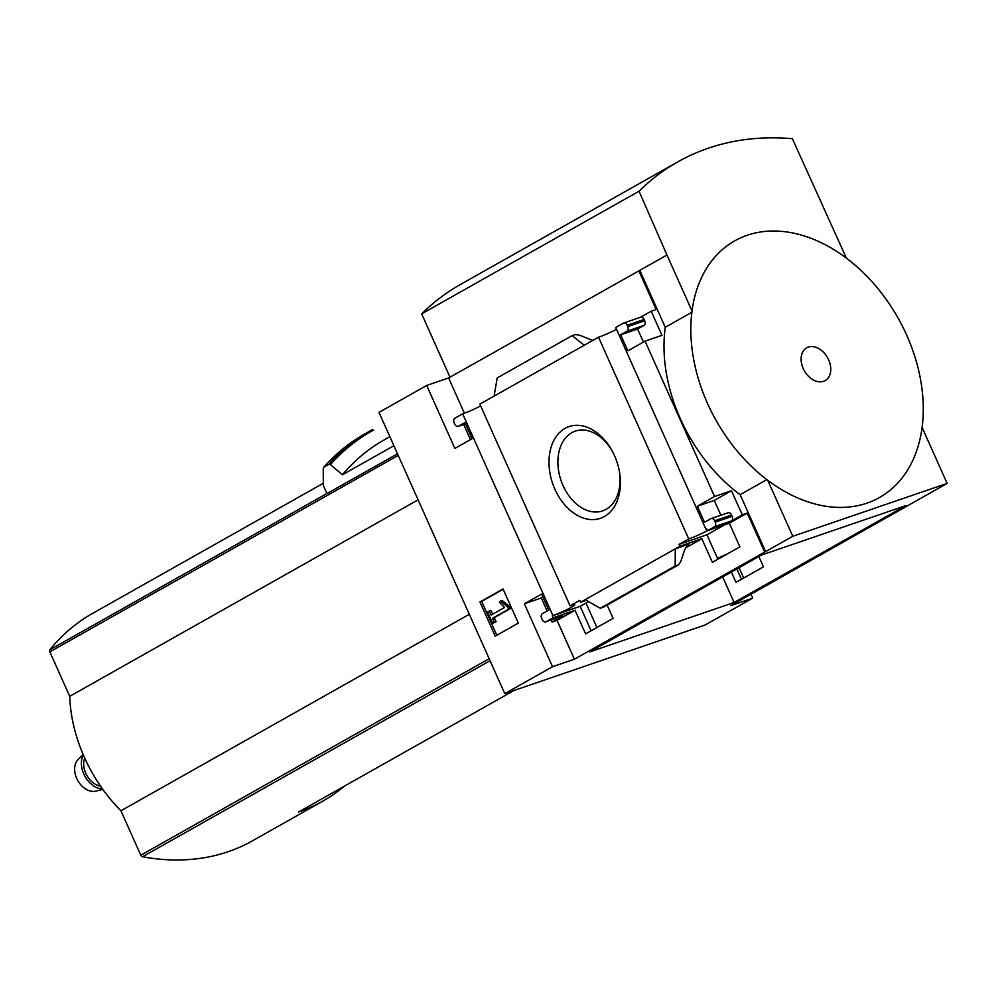 <?xml version="1.0" encoding="UTF-8"?>
<svg xmlns="http://www.w3.org/2000/svg" width="997" height="997" viewBox="0 0 997 997"><rect width="100%" height="100%" fill="white"/><g stroke="black" fill="none" stroke-linecap="round" stroke-linejoin="round"><path stroke-width="1.5" d="M731.362 572.029L735.985 582.36L763.478 566.857L758.854 556.525M722.675 576.927L734.091 602.475L589.688 651.938L761.309 555.13L905.712 505.666L734.091 602.475M717.902 559.255L706.96 534.803L724.682 524.808M591.109 630.777L580.167 606.313L588.554 601.59M750.965 594.274L752.698 598.15L730.789 605.665L947.15 483.408L922.1 427.414A147.344 104.398 60.6 0 1 767.74 480.292L792.777 536.286L947.15 483.408M765.609 551.603L574.422 659.216L552.512 666.719L504.794 693.638L378.985 412.384L426.704 385.465L448.613 377.963L639.8 270.349L665.261 327.278A144.478 102.367 -119.4 0 0 740.148 494.686L765.609 551.603L792.777 536.286M504.794 693.638L704.966 625.069L752.698 598.15M706.96 534.803L679.069 544.35L679.917 546.231L580.603 602.238L586.286 600.294M705.913 529.22L615.697 327.515L623.399 323.165A3.689 2.58 71.1 0 1 623.711 323.028A3.689 2.58 71.1 0 1 627.163 325.246L627.761 326.58A3.689 2.58 71.1 0 1 627.001 331.203L620.657 334.78L627.848 350.857L645.059 341.148L714.55 496.506L697.339 506.214L704.53 522.278L710.873 518.702A3.689 2.58 71.1 0 1 711.173 518.565A3.689 2.58 71.1 0 1 714.637 520.783L715.235 522.116A3.689 2.58 71.1 0 1 714.463 526.74L707.396 530.728L706.561 528.846L705.913 529.22A13.995 1.284 155.9 0 1 706.611 528.971M592.791 340.438L579.332 335.117L575.182 334.606L572.141 335.64L584.23 345.261L598.512 337.21L688.728 538.903A13.995 1.284 155.9 0 0 707.347 530.616M688.728 538.903L679.069 544.35M707.396 530.728L729.306 523.226L739.886 546.855L712.394 562.358L701.826 538.729L679.917 546.231M607.148 605.079L613.093 618.377L585.6 633.88L575.032 610.239L553.123 617.741L546.007 621.754A3.689 2.58 71.1 0 1 545.708 621.891A3.689 2.58 71.1 0 1 542.243 619.685L541.645 618.339A3.689 2.58 71.1 0 1 542.418 613.716L548.761 610.139L541.57 594.075L524.36 603.771L552.512 666.719M580.603 602.238L579.768 600.368L570.072 605.84A13.995 1.284 155.9 0 1 574.746 604.793A13.995 1.284 155.9 0 1 567.081 609.541A13.995 1.284 155.9 0 1 552.886 615.523L552.276 615.872L553.123 617.741M580.167 606.313L552.276 615.872M736.87 568.926L741.494 579.257M604.406 516.508A48.467 33.91 -108.9 0 0 619.299 470.983A48.467 33.91 -108.9 0 0 612.943 452.414A48.467 33.91 -108.9 0 0 563.542 429.296A48.467 33.91 -108.9 0 0 555.416 490.362A48.467 33.91 -108.9 0 0 604.406 516.508M584.23 345.261L494.113 396.083L497.216 377.9L572.141 335.64M570.072 605.84L479.844 404.134L494.113 396.083M575.032 610.239L557.049 620.383L552.076 622.078L551.154 620.022M562.308 616.171A3.689 2.58 71.1 0 0 562.632 616.084A3.689 2.58 71.1 0 0 562.944 615.959L552.076 622.078M701.826 538.729L685.363 548.014M688.74 544.225L675.293 548.836L675.181 565.997L678.558 564.813L680.689 561.71L684.802 549.422L688.74 544.225L687.681 544.823M574.422 659.216L557.049 620.383M764.612 551.952L747.239 513.106L729.306 523.226M503.049 588.965L518.328 623.113L495.222 636.136L479.956 601.989L503.049 588.965M426.704 385.465L454.869 448.413L472.067 438.717L464.889 422.641L458.545 426.218A3.689 2.58 71.1 0 1 458.234 426.355A3.689 2.58 71.1 0 1 454.782 424.149L454.183 422.803A3.689 2.58 71.1 0 1 454.944 418.179L462.658 413.83L552.886 615.523M480.629 405.891A13.995 1.284 -24.1 0 1 462.658 413.83M739.064 567.679L743.687 578.023M616.482 329.272A13.995 1.284 -24.1 0 1 598.512 337.21M747.239 513.106L742.267 514.813L731.399 520.945L714.463 526.74M514.016 690.485L298.415 812.081A286.588 203.052 60.6 0 0 322.679 801.202A286.588 203.052 60.6 0 0 344.538 786.072M393.89 445.734L342.407 474.771L330.431 464.614L328.91 464.315L323.95 467.119L323.24 468.665L323.352 485.527L326.954 493.59L397.504 453.797M328.91 464.315A309.058 218.966 -119.4 0 1 369.887 431.04A309.058 218.966 -119.4 0 1 372.093 429.819L373.588 430.056A308.11 218.306 -119.4 0 0 330.431 464.614M323.95 467.119L323.664 467.356C335.727 453.735 349.486 442.556 364.927 433.845A309.058 218.966 -119.4 0 0 323.95 467.119M639.8 270.349L666.968 255.033L692.018 311.014A147.344 104.398 60.6 0 1 846.391 258.148L792.391 138.708A358.646 254.11 60.6 0 0 677.848 161.85A358.646 254.11 60.6 0 0 639.015 191.237L666.968 255.033M640.473 317.283L651.203 311.238L656.176 309.531L638.803 270.698M651.203 311.238L661.983 335.353L645.059 341.148M720.906 515.237L714.276 500.407L731.474 490.711L714.55 496.506M731.474 490.711L742.267 514.813M470.459 439.627L463.68 424.485M640.336 317.37A3.689 2.58 71.1 0 1 640.635 317.233A3.689 2.58 71.1 0 1 644.099 319.439L627.163 325.246M643.439 342.058L637.582 328.985L643.925 325.408A3.689 2.58 71.1 0 0 644.698 320.785L644.099 319.439M727.798 512.907A3.689 2.58 71.1 0 1 728.109 512.77A3.689 2.58 71.1 0 1 731.561 514.975L714.637 520.783M731.399 520.945A3.689 2.58 71.1 0 0 732.159 516.321L731.561 514.975M603.846 606.911L600.269 608.257L585.177 599.658M547.141 611.049L541.296 597.976L542.904 597.066M665.261 327.278L691.856 312.273M740.148 494.686L766.855 479.619M677.848 161.85L460.489 284.444A358.646 254.11 60.6 0 0 421.656 313.843L639.015 191.237M421.656 313.843L449.996 377.19M613.242 453.012A42.161 29.499 -108.9 0 0 575.306 431.115A42.161 29.499 -108.9 0 0 561.062 480.554A42.161 29.499 -108.9 0 0 602.624 510.888A42.161 29.499 -108.9 0 0 606.114 509.317A42.161 29.499 -108.9 0 0 619.174 470.335M496.83 635.239L481.688 601.39L479.956 601.989M492.518 618.29L494.35 622.377L492.63 623.349L487.533 611.971L489.253 610.999L491.085 615.074L504.582 607.472L499.485 602.387L500.357 601.066L507.485 606.749L508.595 609.229L492.518 618.29L494.263 617.704L496.095 621.779L494.35 622.377M500.357 601.066L502.102 600.481L509.23 606.151L510.339 608.631L494.263 617.704M510.339 608.631L508.595 609.229M509.23 606.151L507.485 606.749M489.253 610.999L490.998 610.401L492.692 614.177M496.095 621.779L492.63 623.349M481.688 601.39L503.186 589.264M846.391 258.148A147.344 104.398 -119.4 0 1 906.659 335.104A147.344 104.398 -119.4 0 1 922.1 427.414M767.74 480.292A147.344 104.398 -119.4 0 1 707.471 403.336A147.344 104.398 -119.4 0 1 692.018 311.014M803.221 368.566A18.818 13.335 -119.4 0 1 815.671 347.218A18.818 13.335 -119.4 0 1 828.918 376.841A18.818 13.335 -119.4 0 1 803.221 368.566M464.39 413.232L448.613 377.963M637.582 328.985L620.657 334.78M714.276 500.407L697.339 506.214M541.296 597.976L524.36 603.771M675.181 565.997L600.269 608.257M342.407 474.771A294.314 208.535 -119.4 0 1 384.181 439.901L389.852 436.698M323.327 483.258L92.534 613.442A286.588 203.052 60.6 0 0 49.925 649.732A2.206 1.57 60.6 0 0 49.85 651.888L69.728 696.33A130.395 92.385 60.6 0 0 120.924 810.785L140.801 855.214A2.206 1.57 60.6 0 0 142.534 856.747A286.588 203.052 60.6 0 0 252.49 840.795L322.679 801.202M418.092 499.833L69.728 696.33M469.3 614.302L120.924 810.785M585.974 603.035L596.916 627.499M717.491 558.345A22.47 2.069 -24.1 0 1 727.237 553.996M100.547 786.159A18.42 13.048 -119.4 0 1 86.839 775.442A18.42 13.048 -119.4 0 1 84.757 758.156M102.554 789.026A21.336 15.117 -119.4 0 1 85.032 776.451A21.336 15.117 -119.4 0 1 83.337 754.953M102.841 789.437L95.749 791.132A18.42 13.048 -119.4 0 1 77.778 780.551A18.42 13.048 -119.4 0 1 78.015 759.689L83.137 754.492M562.944 615.959L546.007 621.754M465.425 423.862L458.545 426.218M643.925 325.408L627.001 331.203M644.698 320.785L627.761 326.58M732.159 516.321L715.235 522.116M678.222 564.963L603.31 607.21M398.227 455.405L49.85 651.888M489.166 658.73L140.801 855.214M490.063 660.737L142.534 856.747M326.916 493.515L49.925 649.732M465.437 423.887L458.234 426.355M640.635 317.233L623.711 323.028M728.109 512.77L711.173 518.565M562.632 616.084L545.708 621.891M678.558 564.813L603.609 607.086M372.105 429.807L364.927 433.845"/></g></svg>
